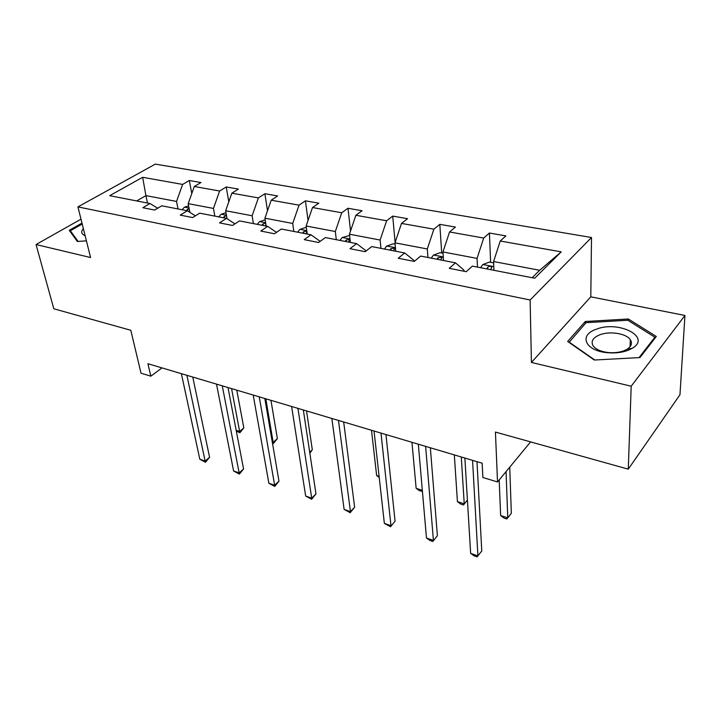<?xml version="1.0" encoding="UTF-8"?>
<svg xmlns="http://www.w3.org/2000/svg" width="721" height="721" viewBox="0 0 721 721"><rect width="100%" height="100%" fill="white"/><g stroke="black" fill="none" stroke-linecap="round" stroke-linejoin="round"><path stroke-width="1.08" d="M630.262 340.799L631.118 341.15M684.95 315.474L590.796 296.827L531.413 362.447L631.199 386.204L684.95 315.474L679.966 394.738L628.279 469.164L495.435 432.077L497.526 481.97L530.602 441.892M631.199 386.204L628.279 469.164M80.995 219.175L36.05 244.545L53.814 308.777L130.807 330.272L141.019 373.19L150.824 376.182L162.009 367.908M591.508 237.506L155.339 164.118L77.931 206.891L530.133 299.999L591.508 237.506L590.796 296.827M178.033 208.964L176.537 201.429L145.921 195.625L142.641 177.294L182.629 184.423L189.308 180.511L191.786 193.543M147.508 203.034L145.921 195.625L136.702 200.934M176.537 201.429L182.629 184.423M214.84 216.111L213.452 208.423L188.181 203.637L194.3 186.496L200.952 182.548L189.308 180.511M194.3 186.496L219.626 191.011L226.223 186.973L228.791 201.853M253.404 223.6L252.134 215.759L225.655 210.739L231.847 193.183L238.417 189.1L226.223 186.973M231.847 193.183L258.379 197.915L264.886 193.733L267.5 210.793M293.844 231.45L292.708 223.456L264.922 218.184L271.195 200.195L277.666 195.968L264.886 193.733M271.195 200.195L299.035 205.161L305.434 200.826L308.047 220.446M336.301 239.696L335.328 231.531L306.137 225.997L312.49 207.549L318.844 203.178L305.434 200.826M312.49 207.549L341.727 212.758L347.991 208.27L350.541 230.963M380.949 248.366L380.129 240.03L349.442 234.208L355.868 215.282L362.086 210.739L347.991 208.27M355.868 215.282L386.618 220.761L392.729 216.102L395.099 242.499M427.941 257.487L427.31 248.97L394.991 242.842L401.498 223.411L407.554 218.697L392.729 216.102M401.498 223.411L433.88 229.179L439.81 224.339L441.703 253.026M477.473 267.103L477.059 258.406L442.964 251.944L449.553 231.973L455.429 227.07L439.81 224.339M449.553 231.973L483.692 238.056L489.424 233.018L490.622 262.327M532.143 277.72L539.668 270.276L493.579 261.534L500.239 241.003L505.899 235.902L489.424 233.018M500.239 241.003L561.208 251.863L534.712 278.225L472.381 266.121L466.208 271.682L449.246 268.32L455.492 262.841L420.667 256.072L414.278 261.408L398.244 258.235L404.697 252.972L371.73 246.573L365.159 251.692L349.964 248.691L356.598 243.635L325.351 237.57L318.619 242.49L304.217 239.642L310.994 234.785L281.334 229.017L274.467 233.757L260.786 231.044L267.698 226.376L239.498 220.896L232.523 225.457L219.517 222.888L226.529 218.382L199.69 213.164L192.615 217.562L180.241 215.119L187.343 210.766L161.765 205.8L154.618 210.045L142.812 207.711L149.986 203.52L109.682 195.688L142.641 177.294M497.526 481.97L482.881 477.5L482.151 463.197L147.922 363.708L150.824 376.182M195.382 215.849L187.343 210.766M189.875 212.371L188.181 203.637M213.452 208.423L219.626 191.011M234.929 223.88L226.529 218.382M227.052 218.715L225.655 210.739M252.134 215.759L258.379 197.915M276.476 232.369L267.698 226.376M266.148 226.07L264.922 218.184M292.708 223.456L299.035 205.161M320.178 241.346L310.994 234.785M307.227 234.046L306.137 225.997M335.328 231.531L341.727 212.758M366.196 250.872L356.598 243.635M350.37 242.427L349.442 234.208M380.129 240.03L386.618 220.761M404.697 252.972L413.764 260.254L413.845 261.326M395.748 251.232L394.991 242.842M427.31 248.97L433.88 229.179M455.492 262.841L463.954 270.159L464.018 271.249M443.532 260.515L442.964 251.944M477.059 258.406L483.692 238.056M531.413 362.447L530.133 299.999M36.05 244.545L90.576 257.523L77.931 206.891M493.921 270.303L493.579 261.534M539.668 270.276L561.208 251.863M157.692 208.225L149.986 203.52M567.661 341.448L594.302 360.022L639.951 357.571L656.308 336.482L628.361 318.997L585.281 321.494L567.661 341.448M81.978 223.086L69.261 230.305L77.345 241.481L86.412 240.841M585.263 323.603L585.281 321.494M628.306 320.557L628.361 318.997M472.561 460.34L477.915 555.909L470.642 553.377L464.874 458.051M476.996 461.656L481.772 550.988L477.068 556.882L474.166 555.873L470.642 553.377M493.633 262.904L489.379 262.093L482.737 264.58L480.601 267.716M499.184 479.961L500.644 515.56L507.755 517.849L511.333 513.289L509.738 467.172M490.731 269.681L491.704 266.977C490.442 266.022 489.099 266.148 487.657 267.347L486.801 268.915M500.644 515.56L503.979 518.038L506.809 518.958L507.755 517.849L506.061 471.633M425.624 446.371L433.42 540.444L426.481 538.028L418.324 444.199M430.347 447.777L437.395 535.712L432.798 541.462L430.031 540.498L426.481 538.028M437.395 535.712L432.798 541.462M380.985 433.087L390.98 525.69L384.356 523.383L374.037 431.014M385.96 434.565L395.063 521.139L390.557 526.754L384.356 523.383M395.063 521.139L390.557 526.754M443.055 253.278L440.026 252.701L433.429 255.099L431.257 258.136M440.855 259.993L441.874 257.352L437.998 257.748L437.124 259.272M454.329 454.915L457.429 501.636L464.225 503.817L461.296 456.988M467.415 500.077L463.495 504.961L460.782 504.087L457.429 501.636M463.495 504.961L467.415 500.032M395.108 244.158L393.188 243.788L386.645 246.104L384.428 249.042M393.54 250.809L394.594 248.213L390.89 248.646L389.998 250.124M411.97 442.306L416.143 488.324L422.335 490.325M422.416 491.235L419.505 490.758L416.143 488.324M422.389 490.947L422.091 491.587M627.973 350.352L632.29 348.261C651.883 336.914 618.185 320.142 596.114 329.308C578.648 335.067 585.001 350.649 606.857 352.65C614.616 353.416 621.664 352.659 627.973 350.352M623.89 350.785L627.144 349.207C631.506 346.314 632.551 343.133 630.298 339.654C626.225 333.426 609.687 330.867 599.809 334.796C592.761 337.734 590.58 341.475 593.266 346.026C595.97 349.433 600.881 351.587 607.992 352.506C613.841 353.083 619.132 352.506 623.89 350.785M630.253 340.916L631.172 341.303M569.022 342.403L586.074 322.675L627.838 320.259L654.893 337.23L639.049 357.616M654.839 338.383L654.893 337.23M594.807 359.995L569.022 342.033M70.784 232.414L70.361 230.765L82.212 224.024M78.093 241.427L70.361 230.765M83.357 228.611C80.662 231.666 81.257 234.046 85.141 235.74M338.473 420.424L350.451 511.604L344.124 509.405L331.849 418.459M343.674 421.974L354.633 507.214L350.451 511.604L350.217 512.703L344.124 509.405M354.633 507.214L350.217 512.703M349.586 235.488L342.178 237.551L339.924 240.399M348.585 242.076L349.685 239.543L346.116 239.994L345.224 241.427M371.504 430.266L376.641 475.599L379.102 476.392M379.219 477.437L376.641 475.599M297.935 408.365L311.715 498.139L305.668 496.039L291.608 406.482M303.334 409.97L315.978 493.912L311.715 498.139L311.643 499.265L305.668 496.039M315.978 493.912L311.643 499.265M306.308 227.25L299.864 229.413L297.584 232.18M306.84 231.162L303.532 231.756L302.631 233.153M305.83 233.775L306.957 232.036M259.245 396.847L274.656 485.26L268.861 483.241L253.206 395.045M264.823 398.506L278.982 481.177L274.656 485.26L274.737 486.414L268.861 483.241M278.982 481.177L274.737 486.414M265.175 219.815L259.551 221.662L257.253 224.348M309.697 452.22L312.31 449.751L306.533 410.925M265.689 223.113L262.967 223.925L262.056 225.276M265.112 225.871L265.923 224.628M312.31 449.751L309.859 453.257M222.266 385.843L239.156 472.922L233.613 470.993L216.498 384.122M227.998 387.547L243.554 468.974L239.156 472.922L239.381 474.103L233.613 470.993M243.554 468.974L239.381 474.103M225.997 212.704L221.113 214.272L218.787 216.877M272.268 441.964L273.268 442.288L277.378 438.593L270.943 400.326M226.502 215.597L224.285 216.444L223.375 217.769M226.286 218.328L226.836 217.481M277.378 438.593L273.349 443.55L265.842 398.812M273.349 443.55L272.493 443.271M186.901 375.317L205.134 461.089L199.816 459.241L181.377 373.667M192.768 377.065L209.577 457.276L205.134 461.089L205.494 462.296L199.816 459.241M209.577 457.276L205.494 462.296M188.623 205.882L184.396 207.206L182.062 209.748M236.173 430.329L239.669 431.455L243.824 427.886L236.794 390.169M189.127 208.495L186.442 210.595M188.893 211.749L189.542 210.64M243.824 427.886L239.877 432.735L231.567 388.61M239.877 432.735L236.308 431.059M493.777 266.608L482.899 264.517M487.729 269.095L487.657 267.347M443.289 256.901L433.6 255.036M438.116 259.461L437.998 257.748M395.423 247.7L386.807 246.041M391.043 250.322L390.89 248.646M349.973 238.957L342.34 237.488M346.314 241.634L346.116 239.994M306.767 230.657L300.026 229.359M303.757 233.37L303.532 231.756M265.634 222.744L259.713 221.608M263.219 225.502L262.967 223.925M226.43 215.209L221.266 214.218M224.564 217.994L224.285 216.444M189.028 208.018L184.558 207.161M187.685 210.992L187.361 209.306M491.74 267.824L491.704 266.977M441.919 258.1L441.874 257.352M394.657 248.889L394.594 248.213M627.144 349.207L632.29 348.261M630.055 346.729L630.298 339.654M607.992 352.506L606.857 352.65M349.748 240.138L349.685 239.543"/></g></svg>
